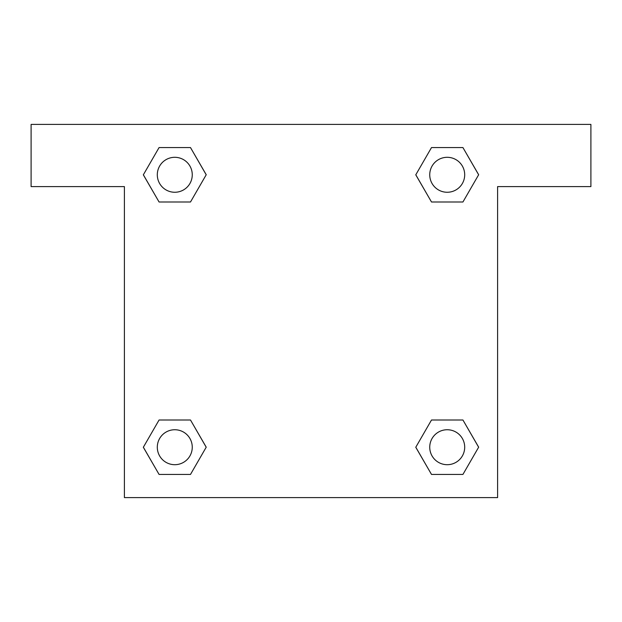 <?xml version="1.0" encoding="UTF-8"?>
<svg xmlns="http://www.w3.org/2000/svg" width="622" height="622" viewBox="0 0 622 622"><rect width="100%" height="100%" fill="white"/><g stroke="black" fill="none" stroke-linecap="round" stroke-linejoin="round"><path stroke-width="0.93" d="M590.9 124.4L31.1 124.4L31.1 186.6L124.4 186.6L124.4 497.6L497.6 497.6L497.6 186.6L590.9 186.6L590.9 124.4M159.069 201.994L190.495 201.994L159.069 201.994L143.363 174.782L159.069 147.57L190.495 147.57L206.201 174.782L190.495 201.994L159.069 201.994L143.324 174.805M190.495 147.57L159.069 147.57L190.495 147.57L206.24 174.759M190.495 420.006L159.069 420.006L190.495 420.006L206.201 447.218L190.495 474.43L159.069 474.43L143.363 447.218L159.069 420.006L190.495 420.006L206.24 447.195M159.069 474.43L190.495 474.43L159.069 474.43L143.324 447.241M462.931 420.006L431.505 420.006L462.931 420.006L478.637 447.218L462.931 474.43L431.505 474.43L415.799 447.218L431.505 420.006L462.931 420.006L478.676 447.195M431.505 474.43L462.931 474.43L431.505 474.43L415.76 447.241M431.505 201.994L462.931 201.994L431.505 201.994L415.799 174.782L431.505 147.57L462.931 147.57L478.637 174.782L462.931 201.994L431.505 201.994L415.76 174.805M462.931 147.57L431.505 147.57L462.931 147.57L478.676 174.759M464.696 447.218A17.478 17.478 0 0 0 438.479 432.08A17.478 17.478 0 0 0 438.479 462.356A17.478 17.478 0 0 0 464.696 447.218M192.26 447.218A17.478 17.478 0 0 0 166.043 432.08A17.478 17.478 0 0 0 166.043 462.356A17.478 17.478 0 0 0 192.26 447.218M464.696 174.782A17.478 17.478 0 0 0 438.479 159.644A17.478 17.478 0 0 0 438.479 189.92A17.478 17.478 0 0 0 464.696 174.782M192.26 174.782A17.478 17.478 0 0 0 166.043 159.644A17.478 17.478 0 0 0 166.043 189.92A17.478 17.478 0 0 0 192.26 174.782"/></g></svg>
